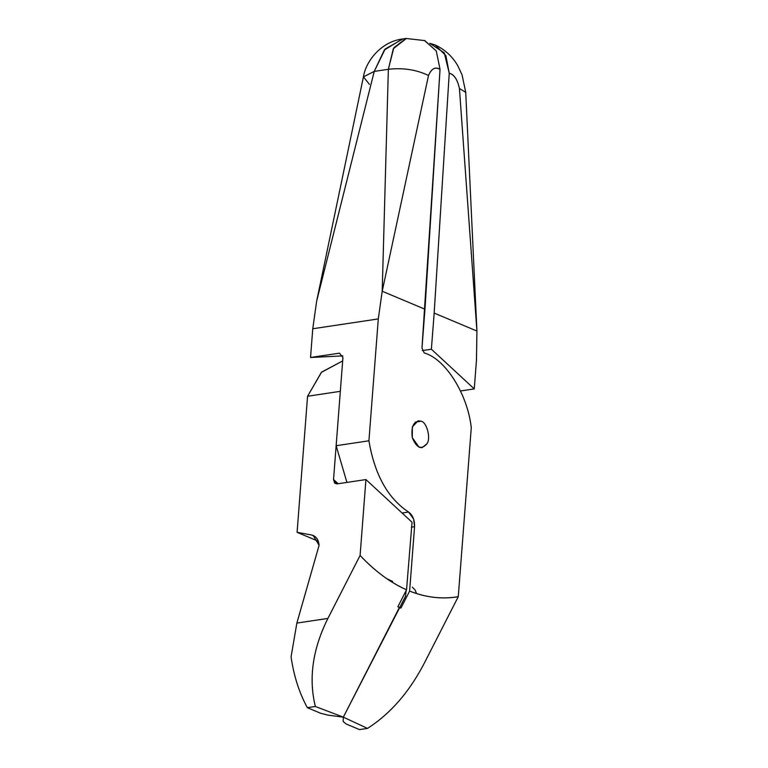 <?xml version="1.0" encoding="UTF-8"?>
<svg xmlns="http://www.w3.org/2000/svg" width="768" height="768" viewBox="0 0 768 768"><rect width="100%" height="100%" fill="white"/><g stroke="black" fill="none" stroke-linecap="round" stroke-linejoin="round"><path stroke-width="1.15" d="M319.085 545.328L313.229 535.478L311.53 534.979L314.765 536.333L311.53 534.979C316.061 536.112 318.586 539.558 319.085 545.328L296.861 623.078L327.907 618.422L360.096 555.446L365.933 479.558L337.018 483.898L333.542 479.52L340.33 391.325L307.565 396.25L297.091 532.33L311.53 534.979L297.091 532.33L318.317 541.248L297.091 532.33L307.565 396.25L340.33 391.325L333.542 479.52L334.723 483.197L337.018 483.898L365.933 479.558L360.096 555.446L327.907 618.422C312.634 649.037 308.448 678.394 315.35 706.483L343.325 717.158L327.84 715.104L320.582 713.242L327.84 715.104L343.325 717.158L399.398 607.43L397.862 606.787L406.541 589.795L412.051 522.24L365.933 479.558L412.051 522.24L406.541 589.795C390.182 582.49 374.698 571.037 360.096 555.446C375.024 571.277 390.499 582.72 406.541 589.795L397.862 606.787L399.398 607.43L343.325 717.158L315.35 706.483L307.354 707.683L320.582 713.242L307.354 707.683L315.35 706.483C308.458 678.336 312.643 648.979 327.907 618.422L296.861 623.078L319.085 545.328M392.63 581.405L387.062 578.87M476.928 331.046L476.467 360.173L474.259 388.906L431.386 349.229L422.294 350.592L431.386 349.229L434.17 313.085L431.386 349.229L474.259 388.906L476.467 360.173L476.928 331.046L434.17 313.085L449.242 73.238L434.17 313.085L476.928 331.046L459.427 88.493L476.928 331.046L465.725 92.333L459.427 88.493C457.392 79.354 453.994 74.275 449.242 73.238L444.278 52.838L429.782 43.344L435.11 44.928L445.891 55.642L449.242 73.238C454.118 74.506 457.517 79.594 459.427 88.493L465.725 92.314L462.038 74.774L457.69 65.568C452.294 56.333 444.768 49.45 435.11 44.928M342.672 360.931L321.619 372.106L307.565 396.25L321.389 372.346L342.672 360.922M474.259 388.906L460.502 390.97L474.259 388.906M338.093 483.734L333.542 479.52L338.093 483.734M291.072 656.861L296.861 623.078L291.072 656.861C293.827 675.946 299.261 692.89 307.354 707.683C299.261 692.89 293.827 675.946 291.072 656.861M409.613 591.082L400.925 608.074L399.398 607.43L399.379 608.314L405.494 596.323L406.157 590.554L405.494 596.323L343.325 717.158L343.2 721.555L346.282 724.042L343.2 721.555L343.325 717.158L367.507 728.4C391.354 713.126 410.88 690.211 426.086 659.674L458.266 596.698L471.274 427.661L458.266 596.698C441.917 599.386 425.702 597.514 409.613 591.082L414.566 526.704L409.613 591.082L400.925 608.074L399.398 607.43L343.325 717.158L367.507 728.4L359.51 729.6L346.282 724.042L359.51 729.6L367.507 728.4C391.325 713.155 410.851 690.25 426.086 659.674L458.266 596.698C442.262 599.424 426.038 597.552 409.613 591.082M406.483 38.4L393.341 48.662L388.358 69.283C403.056 67.613 416.448 69.677 428.506 75.494L382.205 291.245L378.298 318.922L368.918 440.803C374.64 474.643 387.869 498.384 408.586 512.035C412.742 515.165 414.739 520.061 414.566 526.704L411.36 527.184L414.566 526.704L413.578 518.957L408.586 512.035C387.869 498.384 374.64 474.643 368.918 440.803L378.298 318.922L382.205 291.245L428.506 75.494C416.448 69.677 403.056 67.613 388.358 69.283L382.205 291.245L424.963 309.216L440.035 69.379L436.282 50.966L424.397 40.445M428.506 75.494C431.414 68.621 435.254 66.586 440.035 69.379C435.408 66.461 431.558 68.506 428.506 75.494M369.418 84.374L363.427 76.848L374.246 71.405L384.326 50.016L402.365 39.014M316.666 301.085L312.758 328.762L378.298 318.922L312.758 328.762L310.541 357.494L339.456 353.155L310.541 357.494L342.835 355.882L310.541 357.494L312.758 328.762L316.666 301.085L374.246 71.405L363.418 76.886L316.666 301.085L374.246 71.405L388.358 69.283L382.205 291.245L424.963 309.216L421.978 348.096L424.234 352.954C445.392 358.858 467.558 394.07 471.274 427.661C467.558 394.061 445.392 358.848 424.234 352.954L421.978 348.096L440.035 69.379L436.282 50.957L424.742 40.579M426.902 443.808C431.107 438.614 426.845 422.026 421.094 421.21C413.818 420.586 410.88 426.077 412.291 437.674C416.525 448.022 421.392 450.067 426.902 443.808L422.112 447.667L419.098 447.254L412.291 437.674L412.349 426.931L418.08 420.797L421.094 421.21C426.845 422.016 431.117 438.624 426.902 443.808M424.81 40.598L405.994 38.467L393.802 47.818L388.358 69.283L374.246 71.405L385.152 49.018L402.97 38.928M342.931 357.523L336.144 445.718L346.915 482.41L336.144 445.718L342.931 357.523L339.456 353.155L342.931 357.523M415.315 422.083L421.094 421.21L415.315 422.083M368.918 440.803L336.144 445.718L368.918 440.803M408.586 512.035L402.086 513.014L408.586 512.035M363.427 76.848C365.866 61.018 381.293 41.616 402.355 39.014L405.994 38.467M412.339 587.165L415.027 589.891L416.611 593.597"/></g></svg>
